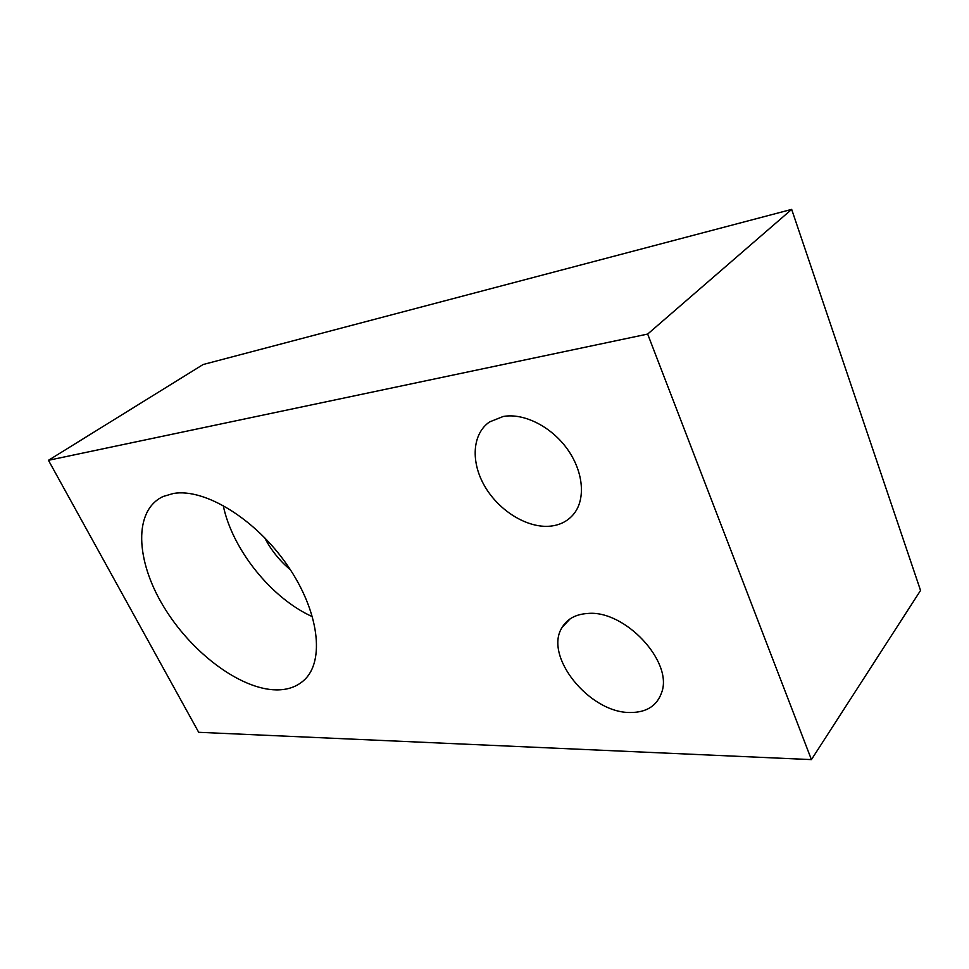 <?xml version="1.0" encoding="UTF-8"?>
<svg xmlns="http://www.w3.org/2000/svg" width="969" height="969" viewBox="0 0 969 969"><rect width="100%" height="100%" fill="white"/><g stroke="black" fill="none" stroke-linecap="round" stroke-linejoin="round"><path stroke-width="1.45" d="M173.366 493.475L163.18 496.479C133.359 510.275 135.624 560.312 163.422 606.231C190.978 652.282 240.046 689.456 276.407 689.904C287.696 689.989 296.95 686.718 304.169 680.081C325.063 661.137 319.201 611.136 287.236 565.097C255.477 518.972 204.616 487.952 173.366 493.475M223.209 505.406C232.185 549.496 271.671 598.527 312.502 616.732M264.561 537.553C271.017 550.041 279.641 560.797 290.409 569.808M630.444 712.506C589.503 713.257 543.318 655.904 562.153 627.355C567.301 618.816 575.877 614.189 587.868 613.462C624.811 609.828 673.431 661.803 661.645 692.569C656.934 705.844 646.541 712.494 630.444 712.506M550.344 526.155C527.511 528.42 499.386 511.16 485.045 486.765C470.583 462.443 471.976 433.979 489.587 421.915L503.202 416.488C523.466 412.794 550.683 426.178 566.901 448.465C583.193 470.716 585.942 498.223 574.266 513.364C568.415 520.825 560.433 525.089 550.344 526.155M811.428 759.611L920.55 590.472L791.673 209.389L647.667 334.063L811.428 759.611L198.693 732.298L48.45 460.299L203.115 364.526L791.673 209.389M48.45 460.299L647.667 334.063M562.153 627.355L570.051 618.912"/></g></svg>
